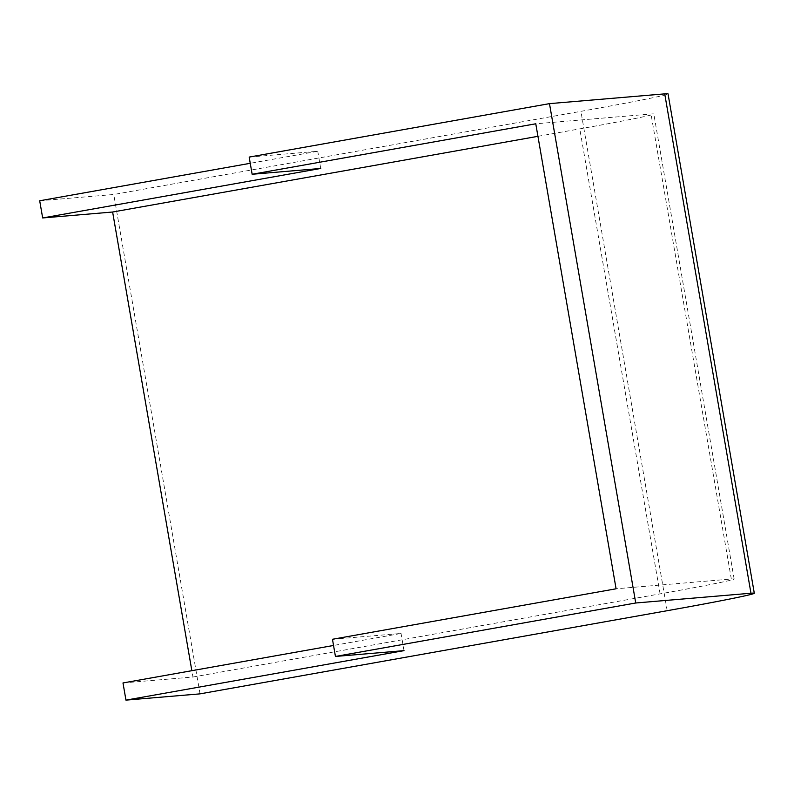 <?xml version="1.0" encoding="UTF-8"?>
<svg xmlns="http://www.w3.org/2000/svg" width="794" height="794" viewBox="0 0 794 794"><rect width="100%" height="100%" fill="white"/><g stroke="black" fill="none" stroke-linecap="round" stroke-linejoin="round"><path stroke-width="0.6" stroke-dasharray="3.97 2.98" d="M39.7 200.773L113.77 194.49L580.92 111.339A116.252 2.451 170.2 0 0 668.042 93.881M200.028 693.857L113.77 194.49M122.991 682.949L192.952 677.024L191.85 670.692M249.177 157.083L317.759 151.277L250.249 163.296M320.726 168.457L317.759 151.277M332.468 639.269L401.049 633.453L333.54 645.472M404.017 650.633L401.049 633.453M537.935 136.32L579.779 128.866A98.813 2.084 170.2 0 0 653.829 114.028A98.813 2.084 170.2 0 0 651.001 114.018L535.771 123.785M192.952 677.024L660.092 593.872A98.813 2.084 170.2 0 0 734.152 579.024A98.813 2.084 170.2 0 0 731.314 579.024L616.084 588.791M667.178 610.705L580.92 111.339M660.092 593.872L579.779 128.866M731.314 579.024L651.001 114.018M734.152 579.024L653.829 114.028"/><path stroke-width="1.19" d="M335.435 656.449L404.017 650.633L125.958 700.129L200.028 693.857L667.178 610.705A116.252 2.451 170.2 0 0 754.3 593.237A116.252 2.451 170.2 0 0 750.965 593.227L635.736 602.993L335.435 656.449L332.468 639.269L616.084 588.791L535.771 123.785L252.145 174.263L320.726 168.457L42.668 217.953L112.629 212.018L537.935 136.32M42.668 217.953L39.7 200.773L250.249 163.296M125.958 700.129L122.991 682.949L333.54 645.472M191.85 670.692L112.629 212.018M635.736 602.993L549.488 103.637L249.177 157.083L252.145 174.263M754.3 593.237L668.042 93.881A116.252 2.451 170.2 0 0 664.717 93.871L549.488 103.637M750.965 593.227L664.717 93.871"/></g></svg>
